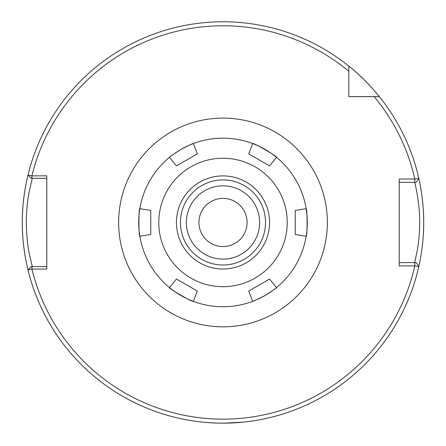 <?xml version="1.0" encoding="UTF-8"?>
<svg xmlns="http://www.w3.org/2000/svg" width="446" height="446" viewBox="0 0 446 446"><rect width="100%" height="100%" fill="white"/><g stroke="black" fill="none" stroke-linecap="round" stroke-linejoin="round"><path stroke-width="0.67" d="M247.084 222.465A24.084 24.084 0 0 0 223 198.381A24.084 24.084 0 0 0 198.916 222.465A24.084 24.084 0 0 0 223 246.549A24.084 24.084 0 0 0 247.084 222.465M206.186 422.457L217.28 423.081M218.523 423.115L227.449 423.115M228.692 423.081L243.07 422.161L223.647 423.165M32.302 178.311L29.285 191.239C27.396 200.616 26.403 211.025 26.314 222.465C26.442 233.994 27.429 244.391 29.28 253.668L32.302 266.619M28.41 271.614C28.561 272.222 22.094 248.779 22.3 222.465A200.7 200.7 0 0 0 418.811 266.491A200.7 200.7 0 0 0 423.7 222.465C423.867 246.61 418.448 268.079 418.577 267.522M181.578 149.048A84.294 84.294 0 0 1 306.162 236.235A84.294 84.294 0 0 1 265.147 295.464C272.233 290.937 276.018 288.317 276.503 287.598L269.557 279.018L248.695 291.06L252.653 301.368C253.518 301.306 257.682 299.338 265.147 295.464A84.294 84.294 0 0 0 276.297 287.77A84.294 84.294 0 0 1 252.904 301.279M264.422 295.876A84.294 84.294 0 0 1 169.497 287.598C168.053 288.183 193.536 302.901 193.347 301.368L197.305 291.06L176.443 279.018L169.497 287.598A84.294 84.294 0 0 1 139.838 208.695C138.611 207.736 138.606 237.172 139.838 236.235L150.748 234.507L150.748 210.423L139.838 208.695A84.294 84.294 0 0 1 180.853 149.466A84.294 84.294 0 0 0 169.703 157.159M186.367 222.465A36.633 36.633 0 0 1 223 185.831A36.633 36.633 0 0 1 259.633 222.465A36.633 36.633 0 0 1 223 259.098A36.633 36.633 0 0 1 186.367 222.465M418.577 177.408C418.448 176.845 423.867 198.353 423.7 222.465A200.7 200.7 0 0 0 379.351 96.626A200.7 200.7 0 0 0 379.306 96.576C378.492 95.355 364.332 78.178 348.839 66.114L348.839 96.626L374.161 96.626A196.686 196.686 0 0 1 414.825 179.013L418.811 178.439L416.241 182.325L414.825 182.325L414.825 179.013L399.215 179.013L399.215 265.911L414.825 265.911M348.839 96.576L379.306 96.576A200.7 200.7 0 0 0 27.981 175.061L31.917 175.847L46.785 175.847L46.785 269.077L31.917 269.077L27.981 269.869L31.231 266.619L46.785 266.619M46.785 178.311L31.231 178.311L27.981 175.061A200.7 200.7 0 0 0 22.3 222.465C22.094 196.101 28.566 172.708 28.41 173.316M418.811 266.491L414.825 265.916L414.825 262.605L416.241 262.605L418.811 266.491L416.241 262.605M348.839 66.114L348.839 71.304L348.839 66.114A200.7 200.7 0 0 1 379.306 96.576M374.161 96.626L379.351 96.626M414.825 182.325L399.215 182.325M414.668 262.605L417.194 250.836C418.777 242.34 419.608 232.873 419.686 222.431C419.959 202.161 414.395 180.792 414.668 182.325M399.215 262.605L414.825 262.605M416.241 182.325L418.811 178.439A200.7 200.7 0 0 1 423.7 222.465M22.3 222.465A200.7 200.7 0 0 1 27.981 175.061L31.231 178.311M348.839 71.304A196.686 196.686 0 0 0 31.917 175.847L31.917 178.311M31.231 266.619L27.981 269.869M31.917 266.619L31.917 269.077A196.686 196.686 0 0 0 414.825 265.916M244.274 259.31A42.548 42.548 0 0 1 186.149 243.739A42.548 42.548 0 0 1 201.726 185.614A42.548 42.548 0 0 1 259.851 201.191A42.548 42.548 0 0 1 244.274 259.31M190.888 166.843A64.224 64.224 0 0 1 278.622 190.353A64.224 64.224 0 0 1 255.112 278.087A64.224 64.224 0 0 1 167.378 254.577A64.224 64.224 0 0 1 190.888 166.843M295.252 234.507L306.162 236.235C307.389 237.194 307.394 207.758 306.162 208.695L295.252 210.423L295.252 234.507M269.557 165.912L276.503 157.332A84.294 84.294 0 0 0 252.653 143.562L248.695 153.87L269.557 165.912M197.305 153.87L193.347 143.562C192.482 143.623 188.318 145.591 180.853 149.466C173.767 153.993 169.982 156.613 169.497 157.332L176.443 165.912L197.305 153.87M193.096 143.651A84.294 84.294 0 0 0 180.853 149.466M139.793 208.957A84.294 84.294 0 0 0 139.838 236.235M169.697 287.77A84.294 84.294 0 0 0 193.347 301.368M276.503 157.332C277.947 156.747 252.464 142.029 252.653 143.562M306.207 235.973A84.294 84.294 0 0 0 306.162 208.695A84.294 84.294 0 0 1 306.207 235.973M178.439 164.764L176.443 165.912M250.691 155.024L248.695 153.87M295.252 212.72L295.252 210.423M150.748 232.204L150.748 234.507M118.636 222.465A104.364 104.364 0 0 1 223 118.101A104.364 104.364 0 0 1 327.364 222.465A104.364 104.364 0 0 1 223 326.829A104.364 104.364 0 0 1 118.636 222.465M246.281 262.789A46.562 46.562 0 0 1 182.676 245.746A46.562 46.562 0 0 1 199.719 182.141A46.562 46.562 0 0 1 263.324 199.184A46.562 46.562 0 0 1 246.281 262.789"/></g></svg>

